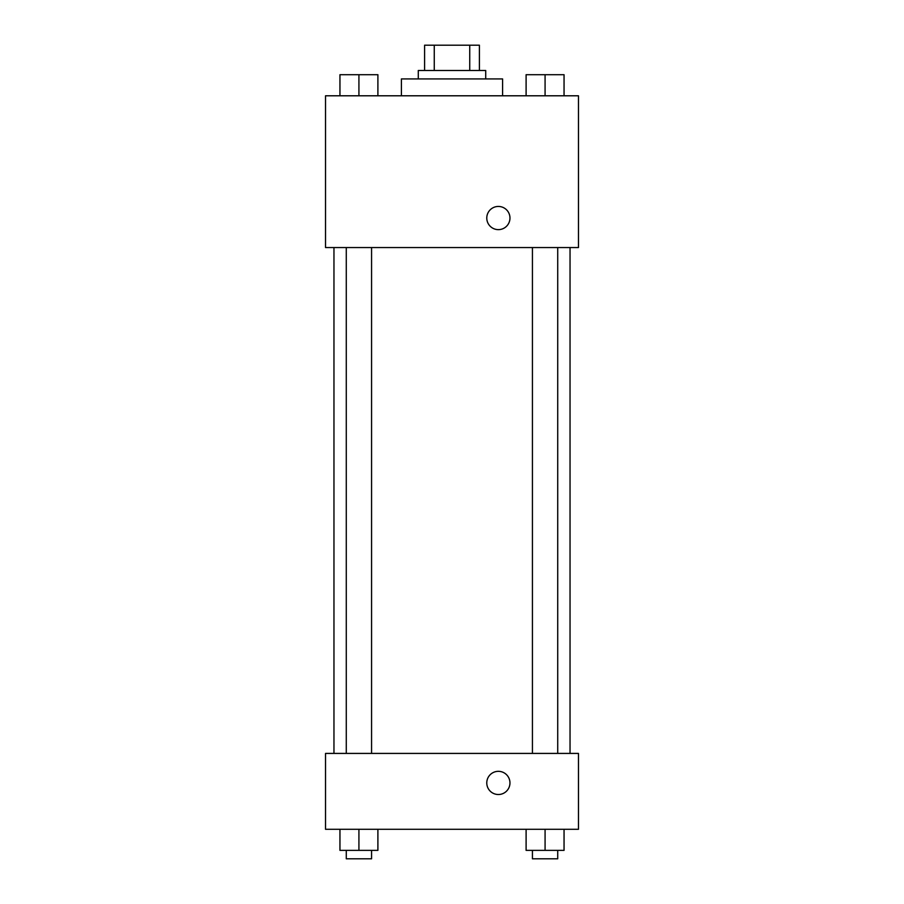<?xml version="1.0" encoding="UTF-8"?>
<svg xmlns="http://www.w3.org/2000/svg" width="904" height="904" viewBox="0 0 904 904"><rect width="100%" height="100%" fill="white"/><g stroke="black" fill="none" stroke-linecap="round" stroke-linejoin="round"><path stroke-width="1.36" d="M434.259 70.489L434.259 45.2L424.597 45.2L424.597 70.489L424.597 45.2M434.259 45.2L479.402 45.2L479.402 70.489M469.741 70.489L469.741 45.2M418.281 78.919L418.281 70.489L485.719 70.489L485.719 78.919M502.59 95.79L502.59 78.919L401.41 78.919L401.41 95.79M325.53 95.79L578.47 95.79L578.47 247.549L325.53 247.549L325.53 95.79M486.781 218.033A11.594 11.594 0 0 1 504.172 207.999A11.594 11.594 0 0 1 504.172 228.079A11.594 11.594 0 0 1 486.781 218.033M325.53 753.416L578.47 753.416L578.47 829.296L325.53 829.296L325.53 753.416M498.375 794.514A11.594 11.594 0 0 1 488.329 777.124A11.594 11.594 0 0 1 508.41 777.124A11.594 11.594 0 0 1 498.375 794.514M526.105 829.296L526.105 850.37L564.051 850.37L564.051 829.296L564.051 850.37M545.078 850.37L545.078 829.296M557.723 850.37L557.723 858.8L532.433 858.8L532.433 850.37M339.949 829.296L339.949 850.37L377.895 850.37L377.895 829.296L377.895 850.37M358.922 850.37L358.922 829.296M371.567 850.37L371.567 858.8L346.277 858.8L346.277 850.37M526.105 95.79L526.105 74.704L564.051 74.704L564.051 95.79L564.051 74.704M545.078 95.79L545.078 74.704M557.723 74.704L532.433 74.704M339.949 95.79L339.949 74.704L377.895 74.704L377.895 95.79L377.895 74.704M358.922 95.79L358.922 74.704M371.567 74.704L346.277 74.704M570.04 753.416L570.04 247.549M333.96 753.416L333.96 247.549M532.433 247.549L532.433 753.416M557.723 247.549L557.723 753.416M371.567 753.416L371.567 247.549M346.277 753.416L346.277 247.549"/></g></svg>
